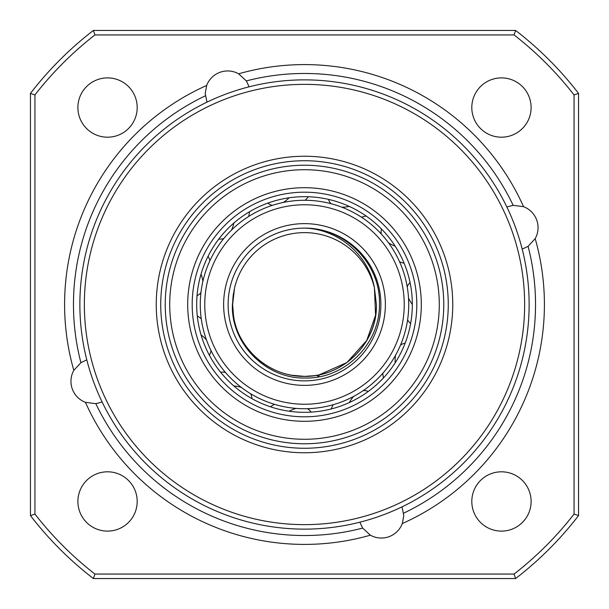 <?xml version="1.0" encoding="UTF-8"?>
<svg xmlns="http://www.w3.org/2000/svg" width="609" height="609" viewBox="0 0 609 609"><rect width="100%" height="100%" fill="white"/><g stroke="black" fill="none" stroke-linecap="round" stroke-linejoin="round"><path stroke-width="0.91" d="M84.362 304.5A220.138 220.138 0 0 0 304.5 524.638A220.138 220.138 0 0 0 524.638 304.5A220.138 220.138 0 0 0 304.5 84.362A220.138 220.138 0 0 0 84.362 304.5M529.13 304.5A224.63 224.63 0 0 1 304.5 529.13A224.63 224.63 0 0 1 79.87 304.5A224.63 224.63 0 0 1 304.5 79.87A224.63 224.63 0 0 1 529.13 304.5M156.247 304.5A148.253 148.253 0 0 1 304.5 156.247A148.253 148.253 0 0 1 452.753 304.5A148.253 148.253 0 0 1 304.5 452.753A148.253 148.253 0 0 1 156.247 304.5M448.262 304.5A143.762 143.762 0 0 0 304.5 160.738A143.762 143.762 0 0 0 160.738 304.5A143.762 143.762 0 0 0 304.5 448.262A143.762 143.762 0 0 0 448.262 304.5M506.855 206.976L513.166 205.34L523.55 206.672A22.464 22.464 0 0 1 535.189 238.637A239.908 239.908 0 0 1 402.328 523.55A22.464 22.464 0 0 1 370.363 535.189L362.667 528.087L359.866 522.202M206.976 102.145L205.21 93.413L206.672 85.45A22.464 22.464 0 0 1 238.637 73.811L246.333 80.913L249.134 86.798M370.363 535.189A239.908 239.908 0 0 1 85.45 402.328A22.464 22.464 0 0 1 73.811 370.363L80.913 362.667L86.798 359.866M402.024 506.855L403.79 515.587L402.328 523.55M77.891 107.542A29.651 29.651 0 0 1 107.542 77.891A29.651 29.651 0 0 1 137.192 107.542A29.651 29.651 0 0 1 107.542 137.192A29.651 29.651 0 0 1 77.891 107.542M471.808 107.542A29.651 29.651 0 0 1 501.458 77.891A29.651 29.651 0 0 1 531.109 107.542A29.651 29.651 0 0 1 501.458 137.192A29.651 29.651 0 0 1 471.808 107.542M471.808 501.458A29.651 29.651 0 0 1 501.458 471.808A29.651 29.651 0 0 1 531.109 501.458A29.651 29.651 0 0 1 501.458 531.109A29.651 29.651 0 0 1 471.808 501.458M77.891 501.458A29.651 29.651 0 0 1 107.542 471.808A29.651 29.651 0 0 1 137.192 501.458A29.651 29.651 0 0 1 107.542 531.109A29.651 29.651 0 0 1 77.891 501.458M73.811 370.363A239.908 239.908 0 0 1 206.672 85.45M535.189 238.637L528.087 246.333L522.202 249.134M238.637 73.811A239.908 239.908 0 0 1 523.55 206.672M102.145 402.024L95.834 403.66L85.45 402.328M578.55 515.602A345.935 345.935 0 0 1 515.602 578.55L93.398 578.55A345.935 345.935 0 0 1 30.45 515.602L30.45 93.398A345.935 345.935 0 0 1 93.398 30.45L515.602 30.45A345.935 345.935 0 0 1 578.55 93.398L578.55 515.602L574.059 514.072L574.059 94.928A341.436 341.436 0 0 0 514.072 34.941L94.928 34.941A341.436 341.436 0 0 0 34.941 94.928L34.941 514.072A341.436 341.436 0 0 0 94.928 574.059L514.072 574.059A341.436 341.436 0 0 0 574.059 514.072M515.602 578.55L514.072 574.059M93.398 578.55L94.928 574.059M574.059 94.928L578.55 93.398M30.45 515.602L34.941 514.072M514.072 34.941L515.602 30.45M30.45 93.398L34.941 94.928M94.928 34.941L93.398 30.45M304.5 196.677A107.823 107.823 0 0 0 196.677 304.5A107.823 107.823 0 0 0 304.5 412.323A107.823 107.823 0 0 0 412.323 304.5A107.823 107.823 0 0 0 304.5 196.677A107.823 107.823 0 0 1 412.323 304.5A107.823 107.823 0 0 1 304.5 412.323M304.5 187.694A116.806 116.806 0 0 0 187.694 304.5A116.806 116.806 0 0 0 304.5 421.306A116.806 116.806 0 0 0 421.306 304.5A116.806 116.806 0 0 0 304.5 187.694M304.5 439.279A134.779 134.779 0 0 0 439.279 304.5A134.779 134.779 0 0 0 304.5 169.721A134.779 134.779 0 0 0 169.721 304.5A134.779 134.779 0 0 0 304.5 439.279M204.761 304.5A99.739 99.739 0 0 0 304.5 404.239A99.739 99.739 0 0 0 404.239 304.5A99.739 99.739 0 0 0 304.5 204.761A99.739 99.739 0 0 0 204.761 304.5M408.73 304.5A104.23 104.23 0 0 1 304.5 408.73A104.23 104.23 0 0 1 200.27 304.5A104.23 104.23 0 0 1 304.5 200.27A104.23 104.23 0 0 1 408.73 304.5M223.632 304.5A80.868 80.868 0 0 1 304.5 223.632A80.868 80.868 0 0 1 385.368 304.5A80.868 80.868 0 0 1 304.5 385.368A80.868 80.868 0 0 1 223.632 304.5M380.876 304.5A76.376 76.376 0 0 0 304.5 228.124A76.376 76.376 0 0 0 228.124 304.5A76.376 76.376 0 0 0 304.5 380.876A76.376 76.376 0 0 0 380.876 304.5M232.531 309.996L233.559 316.079L232.615 304.5C231.359 343.171 266.354 377.1 304.5 376.385C342.646 377.1 377.641 343.171 376.385 304.5C377.641 343.171 342.646 377.1 304.5 376.385C266.354 377.1 231.359 343.171 232.615 304.5L234.579 287.821A71.885 71.885 0 0 1 374.421 287.821L376.385 304.5L374.421 287.821C368.559 254.79 337.896 228.954 304.5 228.124C345.029 227.553 380.937 264.123 379.453 304.5C379.986 343.765 344.9 378.882 305.619 378.029C266.361 379.201 230.895 343.887 232.394 304.5L234.579 287.821L232.615 304.5L232.844 298.852M233.513 293.173L232.92 297.885M374.421 287.821L375.578 315.241L366.755 340.439L346.909 362.538L319.162 374.87L314.366 375.7C349.528 370.988 376.986 339.662 376.385 304.5C377.641 343.171 342.646 377.1 304.5 376.385C266.354 377.1 231.359 343.171 232.615 304.5C231.359 343.171 266.354 377.1 304.5 376.385C342.646 377.1 377.641 343.171 376.385 304.5C377.641 343.171 342.646 377.1 304.5 376.385C266.354 377.1 231.359 343.171 232.615 304.5L234.13 289.831M232.615 304.5L232.79 309.524L232.615 304.5M233.209 295.274L233.491 293.332L233.209 295.274M317.654 375.167L316.444 375.38L317.654 375.167L318.149 376.91M316.2 375.426L314.899 375.624L316.2 375.426M314.51 375.684L304.5 376.385L291.612 375.22L304.5 376.385L314.51 375.684M233.757 317.236L233.62 316.436L233.757 317.236M291.346 375.167L294.231 375.646C263.484 371.437 237.929 346.095 233.605 316.368L232.973 311.663M316.908 375.304L316.155 375.433M319.162 374.87L318.971 376.765M317.921 376.948L317.388 375.22M294.634 375.7L294.231 375.646M292.807 375.426L291.612 375.22M80.913 362.667A231.024 231.024 0 0 1 205.34 95.834M528.087 246.333A231.024 231.024 0 0 1 403.66 513.166M246.333 80.913A231.024 231.024 0 0 1 513.166 205.34M362.667 528.087A231.024 231.024 0 0 1 95.834 403.66M395.515 355.298A30.26 15.705 70.2 0 0 395.203 362.797M405.175 343.095A30.26 30.26 0 0 0 402.861 343.826A30.26 15.705 70.2 0 0 400.463 345.174M353.601 396.436A30.26 15.705 102.9 0 0 349.284 402.579M368.331 391.404A30.26 30.26 0 0 0 365.986 390.765A30.26 15.705 102.9 0 0 363.238 390.605M296.103 408.388A30.26 15.705 135.6 0 0 289.153 411.227M311.214 412.11A30.26 30.26 0 0 0 309.585 410.314A30.26 15.705 135.6 0 0 307.362 408.692M241.263 387.354A30.26 15.705 168.4 0 0 233.886 385.984M251.966 398.659A30.26 30.26 0 0 0 251.57 396.269A30.26 15.705 168.4 0 0 250.581 393.696M206.512 340.02A30.26 15.705 -158.9 0 0 201.046 334.874M209.397 355.313A30.26 30.26 0 0 0 210.364 353.083A30.26 15.705 -158.9 0 0 210.912 350.388M202.866 281.404A30.26 15.705 -126.2 0 0 201.046 274.119M197.027 295.829A30.26 30.26 0 0 0 199.044 294.474A30.26 15.705 -126.2 0 0 200.962 292.503M231.489 230.118A30.26 15.705 -93.4 0 0 233.894 223.008M218.776 239.101A30.26 30.26 0 0 0 221.204 239.055A30.26 15.705 -93.4 0 0 223.884 238.431M283.292 202.454A30.26 15.705 -60.7 0 0 289.161 197.773M267.739 203.14A30.26 30.26 0 0 0 269.81 204.411A30.26 15.705 -60.7 0 0 272.398 205.34M341.832 207.182A30.26 15.705 -28 0 0 349.292 206.421M328.38 199.356A30.26 30.26 0 0 0 329.431 201.541A30.26 15.705 -28 0 0 331.106 203.726M388.519 242.816A30.26 15.705 4.7 0 0 395.211 246.211M381.432 228.954A30.26 30.26 0 0 0 381.135 231.367A30.26 15.705 4.7 0 0 381.363 234.107M408.525 298.029A30.26 15.705 37.5 0 0 412.323 304.508M410.063 282.538A30.26 30.26 0 0 0 408.51 284.403A30.26 15.705 37.5 0 0 407.223 286.839M304.5 165.229A139.271 139.271 0 0 0 165.229 304.5A139.271 139.271 0 0 0 304.5 443.771A139.271 139.271 0 0 0 443.771 304.5A139.271 139.271 0 0 0 304.5 165.229M304.5 416.815A112.315 112.315 0 0 1 192.185 304.5A112.315 112.315 0 0 1 304.5 192.185A112.315 112.315 0 0 1 416.815 304.5A112.315 112.315 0 0 1 304.5 416.815M402.861 343.826A30.26 30.26 0 0 0 400.653 344.724M382.871 373.21A30.26 30.26 0 0 0 383.404 377.991M365.986 390.765A30.26 30.26 0 0 0 363.642 390.323M333.283 404.673A30.26 30.26 0 0 0 331.144 408.982M309.585 410.314A30.26 30.26 0 0 0 307.857 408.677M274.56 404.338A30.26 30.26 0 0 0 270.426 406.797M251.57 396.269A30.26 30.26 0 0 0 250.999 393.954M225.338 372.297A30.26 30.26 0 0 0 220.534 372.137M210.364 353.083A30.26 30.26 0 0 0 211.133 350.83M201.252 318.735A30.26 30.26 0 0 0 197.293 316.002M199.044 294.474A30.26 30.26 0 0 0 200.909 292.998M209.945 260.652A30.26 30.26 0 0 0 208.088 256.222M221.204 239.055A30.26 30.26 0 0 0 223.572 238.812M248.655 216.492A30.26 30.26 0 0 0 249.5 211.757M269.81 204.411A30.26 30.26 0 0 0 271.934 205.492M305.101 200.27A30.26 30.26 0 0 0 308.367 196.745M329.431 201.541A30.26 30.26 0 0 0 330.634 203.596M361.358 217.147A30.26 30.26 0 0 0 366.009 215.944M381.135 231.367A30.26 30.26 0 0 0 381.036 233.742M399.557 261.748A30.26 30.26 0 0 0 404.125 263.255M408.51 284.403A30.26 30.26 0 0 0 407.139 286.352M407.581 319.931A30.26 30.26 0 0 0 410.603 323.668"/></g></svg>
